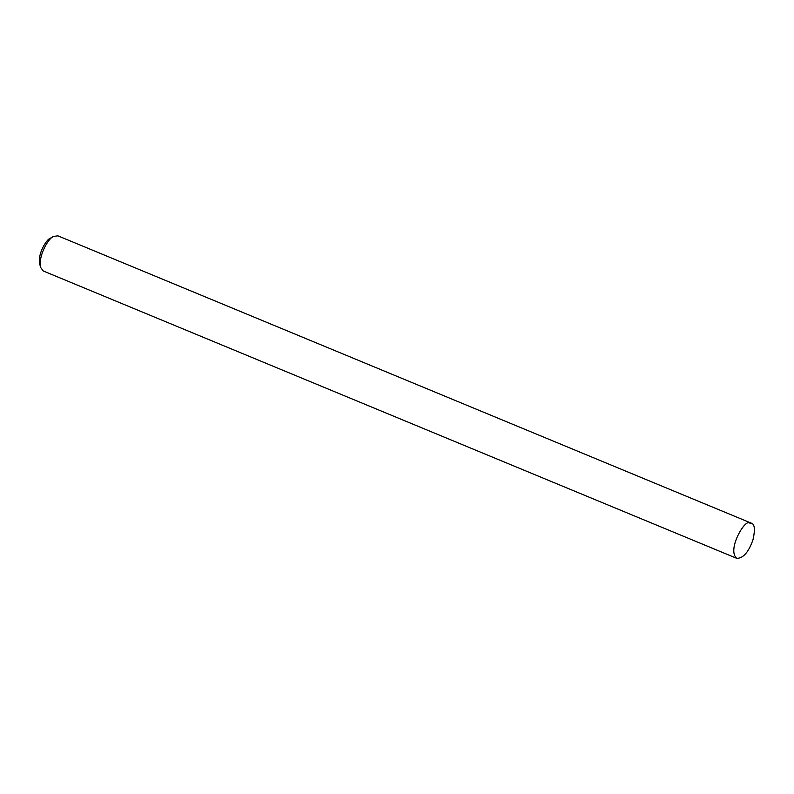 <?xml version="1.0" encoding="UTF-8"?>
<svg xmlns="http://www.w3.org/2000/svg" width="794" height="794" viewBox="0 0 794 794"><rect width="100%" height="100%" fill="white"/><g stroke="black" fill="none" stroke-linecap="round" stroke-linejoin="round"><path stroke-width="1.19" d="M751.392 523.186L57.893 235.828L53.615 236.413C48.96 237.475 37.844 255.737 40.712 267.568L43.323 271.012L736.812 558.371C743.293 558.281 748.682 552.058 753 539.712C755.263 529.628 754.727 524.119 751.392 523.186L749.238 522.988C744.851 519.216 726.679 550.222 736.812 558.371M53.615 236.413L50.459 238.15C46.578 239.034 37.308 254.249 39.7 264.104L40.712 267.568"/></g></svg>
